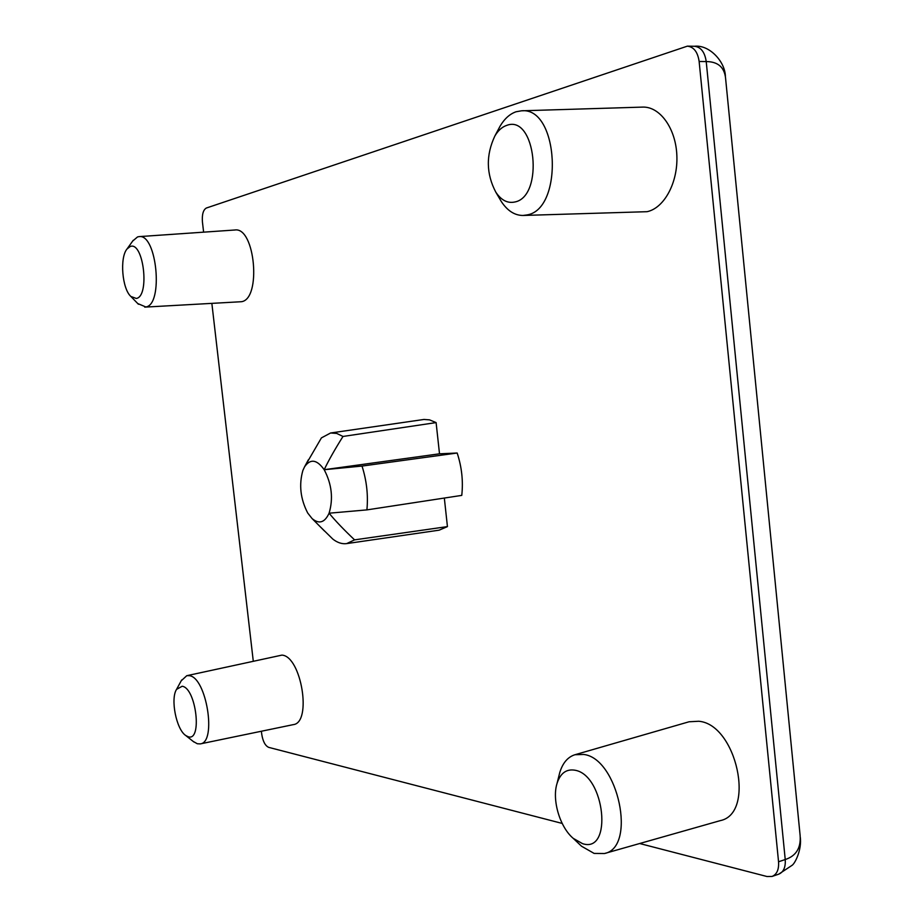 <?xml version="1.0" encoding="UTF-8"?>
<svg xmlns="http://www.w3.org/2000/svg" width="923" height="923" viewBox="0 0 923 923"><rect width="100%" height="100%" fill="white"/><g stroke="black" fill="none" stroke-linecap="round" stroke-linejoin="round"><path stroke-width="1.38" d="M261.394 731.235L261.728 734.154C262.882 741.365 265.201 745.761 268.685 747.365L562.199 823.431M253.248 660.914L211.863 303.448M203.614 232.158L202.437 222.005C201.895 214.528 203.198 209.867 206.337 208.033L687.37 46.15C693.819 46.911 697.742 52.023 699.138 61.483L778.55 861.77C779.047 869.512 776.889 874.393 772.078 876.435L767.036 876.527L639.674 843.518M444.332 498.051L447.436 526.606L439.14 530.171L346.667 543.601C342.075 544.212 337.46 542.712 332.834 539.101L319.439 525.948M366.904 509.888L461.765 495.386C463.323 481.206 461.788 467.084 457.173 453.02L362.012 466.069C366.673 480.652 368.3 495.259 366.904 509.888L329.084 513.2C333.422 498.651 331.795 484.148 324.181 469.703L362.012 466.069M304.971 466.161L321.423 437.883L330.596 432.991L423.98 419.457L429.541 419.861L436.106 422.596L439.51 453.816L457.173 453.02M144.738 307.128L241.353 301.717C261.659 299.421 255.175 226.585 234.869 230L139.05 236.623C156.91 233.427 163.671 304.809 145.811 306.967L137.746 303.552M181.231 680.793L186.769 675.694L281.93 655.111C301.36 656.161 312.274 722.801 293.272 724.636L200.303 743.892L197.326 743.753L193.242 741.457M498.039 130.016L500.058 126.209C504.489 118.744 509.819 113.944 516.038 111.775L521.472 110.806L642.558 107.103C659.899 106.33 675.867 128.389 676.859 155.572C678.047 182.731 664.122 208.16 647.058 211.69L523.018 215.463C514.699 215.451 507.477 210.825 501.339 201.583L499.205 197.949M604.461 853.521L720.194 820.651C756.064 813.601 736.508 724.151 698.734 721.255L689.066 721.774L574.925 754.737L583.705 754.449C618.098 758.268 636.997 847.418 604.461 853.521L594.124 853.417L581.536 846.218L578.721 843.564M800.137 835.627L725.524 77.694C724.151 67.021 717.713 61.645 706.222 61.564L785.231 859.544C796.064 855.979 801.037 848.006 800.126 835.627L800.137 835.719M330.596 432.991L336.733 433.429L342.987 436.452C334.934 449.247 328.669 460.335 324.181 469.703L439.51 453.816M436.106 422.596L342.987 436.452M447.436 526.606L354.57 539.863L346.667 543.601M324.181 469.703C316.901 459.446 310.359 458.489 304.567 466.819L302.882 470.442C298.81 484.725 300.425 498.905 307.705 513.003L312.089 518.576C319.104 524.426 324.781 522.626 329.084 513.2C335.407 520.872 343.898 529.756 354.57 539.863M132.681 241.065L137.55 236.923L139.05 236.623M130.189 246.522L127.016 248.979C119.552 257.702 122.136 288.864 130.893 296.479L136.327 298.452C150.068 296.398 143.527 240.822 130.189 246.522M186.769 675.694L189.296 675.682C206.464 677.136 217.032 742.473 200.303 743.892M182.177 686.25L176.558 689.366C170.282 698.826 176.27 729.274 185.661 735.458L188.142 736.727C202.529 741.942 196.184 687.958 182.177 686.25M521.472 110.806C559.015 106.641 563.999 209.452 526.906 214.944L523.018 215.463M514.746 202.01C544.408 196.68 535.755 113.898 506.646 125.413C502.066 126.959 498.132 130.489 494.855 136.016C485.856 155.122 486.179 173.859 495.836 192.215C501.258 200.256 507.558 203.522 514.746 202.01M558.819 776.324L559.73 772.666C562.684 762.986 567.749 757.01 574.925 754.737M582.517 843.645C613.207 853.983 604.923 774.697 574.764 770.186C566.249 768.847 560.33 773.289 557.019 783.512C551.827 799.814 559.823 827.123 573.229 838.349L582.517 843.645M800.287 837.161C801.914 849.552 795.268 863.051 792.199 865.232L778.735 874.162C783.558 872.12 785.715 867.239 785.231 859.544L778.55 861.77M725.397 76.39C725.155 61.587 709.256 44.466 694.442 46.277C700.903 47.038 704.826 52.138 706.222 61.564L699.138 61.483M778.735 874.162L772.078 876.435M694.442 46.277L687.37 46.15M304.567 466.819L308.351 459.804M312.089 518.576L324.515 531.06M130.893 296.479L138.415 304.244M127.016 248.979L133.235 240.292M185.661 735.458L193.957 742.034M176.558 689.366L181.669 679.974M495.836 192.215L501.339 201.583M494.855 136.016L500.058 126.209M573.229 838.349L581.536 846.218M557.019 783.512L559.73 772.666"/></g></svg>
